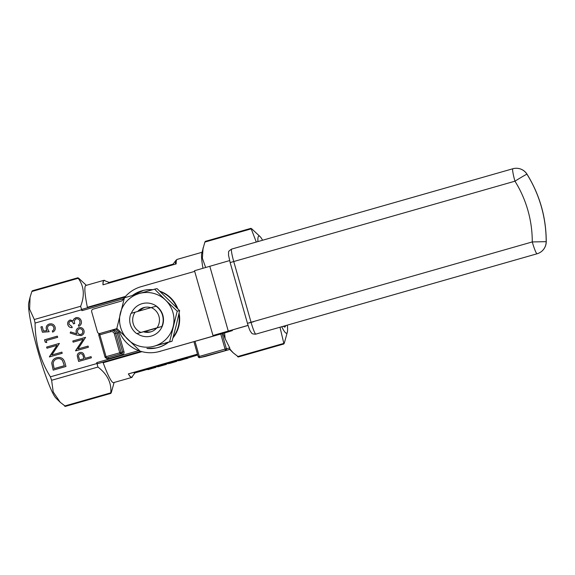<?xml version="1.0" encoding="UTF-8"?>
<svg xmlns="http://www.w3.org/2000/svg" width="575" height="575" viewBox="0 0 575 575"><rect width="100%" height="100%" fill="white"/><g stroke="black" fill="none" stroke-linecap="round" stroke-linejoin="round"><path stroke-width="0.86" d="M81.219 335.57L77.1 335.189L70.179 333.018L70.617 331.933L76.748 333.852L76.245 332.558C75.785 330.165 76.683 328.533 78.94 327.664L78.94 327.664C81.42 327.197 83.109 328.167 84 330.56C84.468 333.011 83.54 334.679 81.219 335.57L80.917 335.642M78.667 361.423L77.309 355.925C77.352 354.186 78.193 353.057 79.846 352.54L79.803 352.547C81.521 352.108 82.843 352.655 83.77 354.186L85.179 358.318L91.073 356.637L91.403 357.787L78.624 361.438L77.266 355.932C77.302 354.193 78.15 353.064 79.803 352.547L80.105 352.468M46.762 342.563L45.231 342.183L44.555 339.803L57.335 336.152L57.658 337.309L46.194 340.58L46.762 342.563M53.238 370.113L51.8 363.314C52.224 360.374 53.885 358.505 56.781 357.7L56.738 357.707C60.921 356.773 63.617 358.369 64.838 362.494L65.967 366.476L53.195 370.128L51.757 363.321C52.181 360.381 53.842 358.512 56.738 357.707L57.292 357.571M86.358 285.329L78.631 278.163L78.178 278.257C84.051 286.127 84.87 295.464 80.637 306.274L81.902 310.665L81.981 309.336L124.933 297.067L81.973 309.336M64.932 405.936L60.21 402.284L53.223 391.999L51.621 380.283L50.399 376.826C40.25 360.396 35.147 342.477 35.082 323.064L34.313 319.506L29.62 309.221L30.058 297.282L31.855 291.496L32.308 291.396M140.846 351.339L97.477 363.731L96.708 362.624L97.944 367.051C107.281 374.167 111.564 382.749 110.81 392.804L111.255 392.703L114.116 382.483M61.884 352.137L62.215 353.294L49.443 356.946L57.004 345.338L46.949 348.206L46.625 347.056L59.398 343.404L51.851 355.005L61.884 352.137L51.851 355.005M47.006 330.683L46.374 329.223C45.871 326.614 46.884 324.868 49.4 323.984L49.357 323.998C52.203 323.402 54.129 324.465 55.135 327.197C55.595 329.482 54.762 331.135 52.648 332.149L52.318 330.992C53.669 330.208 54.165 329.044 53.806 327.498C53.058 325.551 51.664 324.774 49.637 325.162C47.854 325.867 47.208 327.168 47.696 329.072L49.163 331.717L42.399 332.221L40.897 326.945L42.205 326.571L43.448 330.948L47.006 330.683L46.331 329.238C45.828 326.622 46.834 324.875 49.357 323.998L49.738 323.905M88.068 346.085L88.399 347.243L75.62 350.887L83.188 339.279L73.133 342.154L72.802 341.004L85.582 337.353L78.035 348.953L88.068 346.085L78.035 348.953M72.227 327.621C70.057 327.721 68.605 326.758 67.864 324.731C67.354 322.518 68.102 320.951 70.114 320.031L73.126 320.793L73.816 319.082L75.871 317.666C78.552 317.242 80.349 318.327 81.262 320.936C81.815 323.38 80.967 325.17 78.71 326.305L78.387 325.148L79.86 323.639L79.939 321.296C79.386 319.42 78.178 318.586 76.31 318.794C74.506 319.822 73.981 321.396 74.736 323.517L73.42 323.89C73.032 322.137 72.026 321.238 70.394 321.195C69.137 321.856 68.712 322.913 69.122 324.35L71.853 326.478L72.184 327.635C70.013 327.736 68.554 326.772 67.821 324.746C67.311 322.525 68.058 320.958 70.071 320.038L70.337 319.973M73.126 320.793L73.866 319.075L76.166 317.601M187.658 358.304L187.543 357.902L185.977 358.225L176.59 361.028M197.721 354.991L179.846 360.539L179.695 360.137M147.092 369.136L146.977 368.733L148.027 368.431A47.057 5.161 74.1 0 0 148.76 368.884L148.875 369.287A47.057 5.161 74.1 0 1 148.142 368.834L147.092 369.136A47.057 5.161 -105.9 0 0 148.163 369.588L149.234 369.279M157.73 366.85L157.615 366.447L155.559 367.037A47.057 5.161 74.1 0 1 155.53 367.044L148.76 368.884M197.498 354.222L133.644 372.463A47.057 5.161 74.1 0 0 134.78 372.974L147.387 369.373M173.097 264.148L108.927 282.483A47.057 5.161 74.1 0 0 108.301 283.295M172.673 264.902A47.057 5.161 -105.9 0 1 172.938 264.363L176.051 260.202A50.226 5.513 74.1 0 0 176.029 260.238A50.226 5.513 74.1 0 0 175.476 264.098M158.829 366.541L166.491 364.356L166.369 363.946L157.643 366.44M174.879 361.855L169.316 363.544L176.683 361.359L176.568 360.956L168.159 363.436M60.21 402.284L55.991 398.116A50.521 5.542 -105.9 0 1 38.058 351.67A50.521 5.542 -105.9 0 1 28.75 302.759L30.058 297.282M287.342 325.127A50.521 5.542 -105.9 0 1 287.378 332.012A50.521 5.542 -105.9 0 1 286.58 333.213A50.521 5.542 -105.9 0 1 281.728 326.729M257.923 241.579A50.521 5.542 -105.9 0 1 260.137 236.648A50.521 5.542 -105.9 0 1 262.581 240.249M285.603 325.623A44.124 4.844 -105.9 0 1 284.826 327.053A44.124 4.844 -105.9 0 1 284.273 326.931A44.124 4.844 -105.9 0 1 283.475 326.226M222.108 333.665L226.392 348.716L229.77 347.976L225.127 338.675L224.581 332.947M229.77 347.976L229.741 349.356L230.244 349.305M237.949 356.507L233.227 352.856L229.799 348.967M280.003 327.218L283.82 343.376L284.273 343.275L287.378 332.012M223.035 333.392A54.165 5.944 74.1 0 0 225.127 338.675M202.953 268.209A50.521 5.542 -105.9 0 1 201.768 253.323L204.873 242.068L205.325 241.967M205.62 267.44L202.378 258.261L203.076 247.854M97.477 363.731L140.961 351.368M132.466 376.287A50.521 5.542 -105.9 0 1 131.704 377.459L113.598 382.627A50.521 5.542 -105.9 0 1 103.162 362.739L102.594 362.329M260.137 236.648L251.649 228.735L251.196 228.828L256.292 242.046M131.704 377.459A50.521 5.542 -105.9 0 1 128.347 373.887L197.477 354.143M125.508 296.405L87.371 307.302A50.521 5.542 -105.9 0 1 85.84 285.473L103.953 280.305A50.521 5.542 -105.9 0 1 105.211 280.895M202.012 252.288L177.15 259.39A50.521 5.542 74.1 0 0 176.166 263.903L102.975 284.812A50.521 5.542 -105.9 0 1 103.953 280.305M64.486 406.036L111.255 392.703M78.631 278.163L31.855 291.496M283.913 343.951L238.172 357.018M251.649 228.735L204.873 242.068M237.497 356.608L284.273 343.275M103.054 284.79A50.226 5.513 -105.9 0 1 104.521 280.622L109.135 282.426M134.981 372.916L132.02 376.884A50.226 5.513 -105.9 0 1 128.426 373.872L128.347 373.887M128.426 373.872L133.644 372.463M204.786 356.572A1.265 1.258 -102.3 0 0 204.865 356.55A50.521 5.542 74.1 0 0 204.901 356.543L204.168 356.68A1.265 1.258 -102.3 0 0 204.247 356.658L229.77 349.442L204.901 356.543A50.521 5.542 74.1 0 0 204.937 356.529M149.327 369.243L154.28 367.799M155.53 367.044L155.645 367.454A47.057 5.161 74.1 0 0 155.674 367.447A47.057 5.161 74.1 0 0 156.069 367.123L156.012 366.908M155.645 367.454L148.875 369.287M148.027 368.431L148.142 368.834M151.778 367.863L151.901 368.266M158.822 366.534L165.32 364.679L158.822 366.534M166.491 364.356L157.758 366.85L166.477 364.356M158.283 366.153L157.758 366.85M165.09 364.212L165.205 364.622M161.417 365.111L161.532 365.513M176.683 361.359L169.316 363.544M176.281 361.488L177.129 360.877M172.385 361.977L172.5 362.379M178.631 360.439L178.775 360.841M183.54 359.339L187.644 358.311M179.465 360.087L179.58 360.489M182.534 359.073L182.649 359.483M185.977 358.225L186.092 358.627M56.781 357.7L57.313 357.564M62.582 360.633L62.538 360.64C61.13 358.807 59.304 358.218 57.069 358.865C54.654 359.562 53.346 361.158 53.152 363.644L54.179 368.604L64.378 365.693L62.582 360.633C61.173 358.8 59.354 358.211 57.112 358.857M57.069 358.865L57.55 358.743M54.179 368.604L64.328 365.7L62.538 360.64M49.414 356.694L57.004 345.338M46.999 348.198L46.625 347.056M46.668 347.048L59.398 343.412M46.755 342.535L45.231 342.183M45.281 342.168L44.555 339.803M44.606 339.796L57.335 336.159M49.155 331.71L42.399 332.221M42.442 332.213L40.897 326.945M40.94 326.938L42.205 326.578M49.4 323.984L49.759 323.897M52.692 332.127L52.318 330.992M52.361 330.984C53.719 330.201 54.208 329.037 53.849 327.491L53.806 327.498M53.849 327.491C53.101 325.543 51.714 324.767 49.68 325.155M91.073 356.637L85.179 358.318M83.296 356.421L83.253 356.435C82.951 354.509 81.909 353.596 80.133 353.697C78.603 354.531 78.2 355.817 78.94 357.557L79.652 359.9L83.914 358.685L83.296 356.421C82.994 354.502 81.959 353.589 80.177 353.69M83.914 358.685L83.253 356.435M79.609 359.907L83.864 358.692M75.598 350.635L83.188 339.279M73.176 342.139L72.802 341.004M72.853 340.989L85.582 337.353M81.262 335.556L77.143 335.182L70.179 333.018M70.222 333.011L70.653 331.94M76.245 332.558L76.748 333.852M76.288 332.551C75.828 330.151 76.727 328.519 78.991 327.649M80.752 334.442L80.982 334.391C82.513 333.716 83.095 332.537 82.721 330.862C82.153 329.238 81.046 328.548 79.386 328.785M79.58 328.742L79.343 328.799C77.79 329.504 77.215 330.711 77.625 332.429C78.178 334.039 79.285 334.693 80.938 334.398C82.469 333.723 83.052 332.551 82.671 330.877C82.11 329.252 80.996 328.555 79.343 328.799M78.753 326.284L78.387 325.148M78.43 325.141L79.86 323.639M79.911 323.624L79.939 321.296M79.99 321.281C79.436 319.412 78.222 318.579 76.353 318.78M73.471 323.883C73.083 322.129 72.069 321.224 70.438 321.188M145.432 307.244A12.628 12.557 -102.3 0 0 139.696 310.874M150.873 307.675A12.628 12.557 -102.3 0 0 137.741 311.427M131.323 313.289A16.84 16.74 77.7 0 1 156.436 306.137A16.84 16.74 77.7 0 1 162.2 326.377L156.767 327.966A12.628 12.557 -102.3 0 1 143.419 331.775L145.231 331.38A12.628 12.557 -102.3 0 0 150.794 331.854M145.231 331.38L156.623 328.124M143.419 331.775L137.073 333.558A16.84 16.74 77.7 0 0 162.2 326.377L156.997 327.822A13.469 13.39 -102.3 0 0 151.232 307.575L135.161 312.168A13.469 13.39 -102.3 0 0 140.925 332.415L156.997 327.822M194.695 271.371L141.105 286.681A33.681 33.479 -102.3 0 0 122.54 300.229A2.106 2.092 77.7 0 1 121.375 301.07L93.121 309.142A2.106 2.092 -102.3 0 0 91.684 311.743L97.448 331.991A2.106 2.092 -102.3 0 0 100.043 333.435L116.193 328.821A2.106 2.092 77.7 0 1 117.178 328.785M118.874 330.517A33.681 33.479 -102.3 0 0 159.562 351.462L228.002 331.947L232.264 330.632L223.093 332.623L248.084 325.428M248.062 325.364L212.966 335.505L222.245 333.5L159.562 351.462M167.922 342.448A29.469 29.289 77.7 0 1 156.192 347.954L156.644 347.853A29.469 29.289 -102.3 0 0 168.439 342.298M172.967 337.877A29.469 29.289 -102.3 0 0 179.069 313.188M177.797 308.753A29.469 29.289 -102.3 0 0 159.778 291.18M152.72 289.699A29.469 29.289 -102.3 0 0 144.109 290.26L143.657 290.361A29.469 29.289 77.7 0 1 152.346 289.8M160.691 351.217A33.681 33.479 77.7 0 1 158.628 351.735L157.5 351.979M116.739 328.742L111.399 330.273M229.605 260.583L194.515 270.724L212.966 335.505M176.094 325.896L172.033 341.27L154.251 346.164A27.363 27.198 -102.3 0 0 165.657 300.215L154.625 289.16L139.258 293.53A27.363 27.198 77.7 0 1 165.657 300.215L177.215 311.161L179.63 310.637L176.094 325.896M154.625 289.16L157.04 288.628L179.63 310.637M139.416 350.419L116.818 328.418L124.423 297.785L139.258 293.53A27.363 27.198 -102.3 0 0 127.858 339.473A27.363 27.198 -102.3 0 0 154.251 346.164L169.618 341.794L177.215 311.161M169.618 341.794L172.033 341.27M151.232 307.575L156.436 306.137M140.925 332.415L136.757 333.629A16.84 16.74 77.7 0 1 130.992 313.382L135.161 312.168M156.12 306.202A16.84 16.74 77.7 0 1 161.884 326.449M96.708 362.624L138.719 350.621M195.018 341.406L199.302 356.442L225.055 349.09L220.764 334.046M123.575 298.756L81.902 310.665M81.406 309.832L35.082 323.064M50.399 376.826L96.722 363.594M115.431 329.116A5.47 5.441 77.7 0 1 118.558 332.666L123.977 351.692A2.523 2.508 -102.3 0 1 122.259 354.811L108.574 358.721L108.093 357.535L121.778 353.625L108.093 357.535A1.265 1.258 77.7 0 1 108.021 357.557L106.483 357.887A1.265 1.258 77.7 0 1 105.002 357.003L98.771 335.139L99.849 334.822L106.073 356.687L119.758 352.777L114.332 333.744A2.947 2.933 -102.3 0 0 110.709 331.717L99.849 334.822L99.633 333.579L110.501 330.474A4.212 4.183 77.7 0 1 115.676 333.371L121.095 352.403L122.633 352.065L117.214 333.04L114.332 333.744M105.944 357.894A2.523 2.508 -102.3 0 0 108.574 358.721M141.968 351.648L103.162 362.739M34.313 319.506L80.637 306.274M97.944 367.051L51.621 380.283M229.741 349.356L199.784 357.628L199.302 356.442L198.224 356.759A1.265 1.265 0 0 0 199.705 357.65A1.265 1.258 -102.3 0 1 198.231 356.759L193.94 341.715M204.168 356.68L199.705 357.65A1.265 1.258 -102.3 0 0 199.784 357.628L204.247 356.658M118.558 332.666L117.214 333.04A4.212 4.183 -102.3 0 0 112.298 330.072L110.501 330.474L110.709 331.717M121.095 352.403L119.758 352.777L120.24 353.963A1.265 1.258 77.7 0 0 121.095 352.403M106.555 357.873L106.073 356.687L104.995 357.003A1.265 1.265 0 0 0 106.483 357.887A1.265 1.258 77.7 0 0 106.555 357.873M123.977 351.692L122.633 352.065A1.265 1.258 77.7 0 1 121.778 353.625L122.259 354.811M98.778 335.139A1.265 1.258 77.7 0 1 99.633 333.579L110.501 330.474M226.392 348.716L225.055 349.09L225.537 350.276A1.265 1.258 -102.3 0 0 226.392 348.716M215.956 335.347L215.826 334.894M232.264 330.632L232.084 330M228.253 331.02L209.796 266.239M156.192 347.954A29.469 29.289 77.7 0 1 146.905 348.457L156.192 347.954M132.415 295.485A29.469 29.289 77.7 0 1 143.657 290.361L132.408 295.485M160.238 291.604A29.469 29.289 77.7 0 1 176.978 307.92M178.818 314.338A29.469 29.289 77.7 0 1 173.161 337.158M514.963 181.19L233.745 261.532L251.045 322.266L532.27 241.931A113.677 112.987 -102.3 0 0 514.963 181.19A12.628 0.467 -31.9 0 1 526.952 174.203L526.952 174.203A126.299 125.537 77.7 0 1 546.178 241.694L546.178 241.694A126.299 125.537 -102.3 0 0 526.952 174.203A12.628 0.467 -31.9 0 1 527.038 174.211A12.628 12.628 0 0 0 513.633 168.554L513.633 168.554A12.628 12.549 77.7 0 1 526.952 174.203A12.628 12.549 -102.3 0 0 513.633 168.554A12.628 12.628 0 0 0 512.85 168.748A12.628 1.387 74.1 0 0 512.85 168.748A12.628 1.387 74.1 0 0 514.963 181.19M546.25 241.665L532.27 241.931A12.628 1.387 74.1 0 0 537.079 253.776A12.628 12.549 -102.3 0 0 546.178 241.694A12.628 12.549 77.7 0 1 537.086 253.776L255.861 334.118L537.079 253.776A12.628 1.387 74.1 0 0 537.093 253.769A12.628 12.628 0 0 0 546.25 241.665C546.171 217.372 539.767 194.889 527.038 174.211M513.633 168.554L513.633 168.554A12.628 12.549 77.7 0 0 512.864 168.748L231.632 249.09A12.628 1.387 74.1 0 0 233.745 261.532L230.151 262.581L228.491 254.991C229.022 251.361 227.139 252.138 231.632 249.09A12.628 1.387 74.1 0 1 231.646 249.09L512.842 168.755M255.861 334.118A4.212 4.183 -102.3 0 1 255.609 334.183L255.609 334.183A4.212 4.183 -102.3 0 0 255.868 334.118L255.609 334.183C250.657 333.96 252.274 333.076 250.757 331.976C249.694 329.856 249.838 331.013 247.451 323.322L251.045 322.266A12.628 1.387 74.1 0 0 255.861 334.118A12.628 1.387 74.1 0 0 255.875 334.111A12.628 1.387 74.1 0 0 255.882 334.111L537.093 253.769M249.284 322.927L253.762 321.677M166.362 363.953L168.13 363.45L168.245 363.846M229.713 349.384L233.227 352.856M250.973 228.325L205.232 241.392M32.214 290.821L77.956 277.754M65.155 406.446L110.896 393.379M104.995 357.003L98.771 335.139A1.265 1.265 0 0 1 99.633 333.579M177.15 259.39L176.029 260.238M198.224 356.759L193.933 341.715M154.618 367.741L155.674 367.447M232.372 330.618L232.185 329.971M100.337 333.378L99.913 333.471M247.451 323.322L230.151 262.581"/></g></svg>

